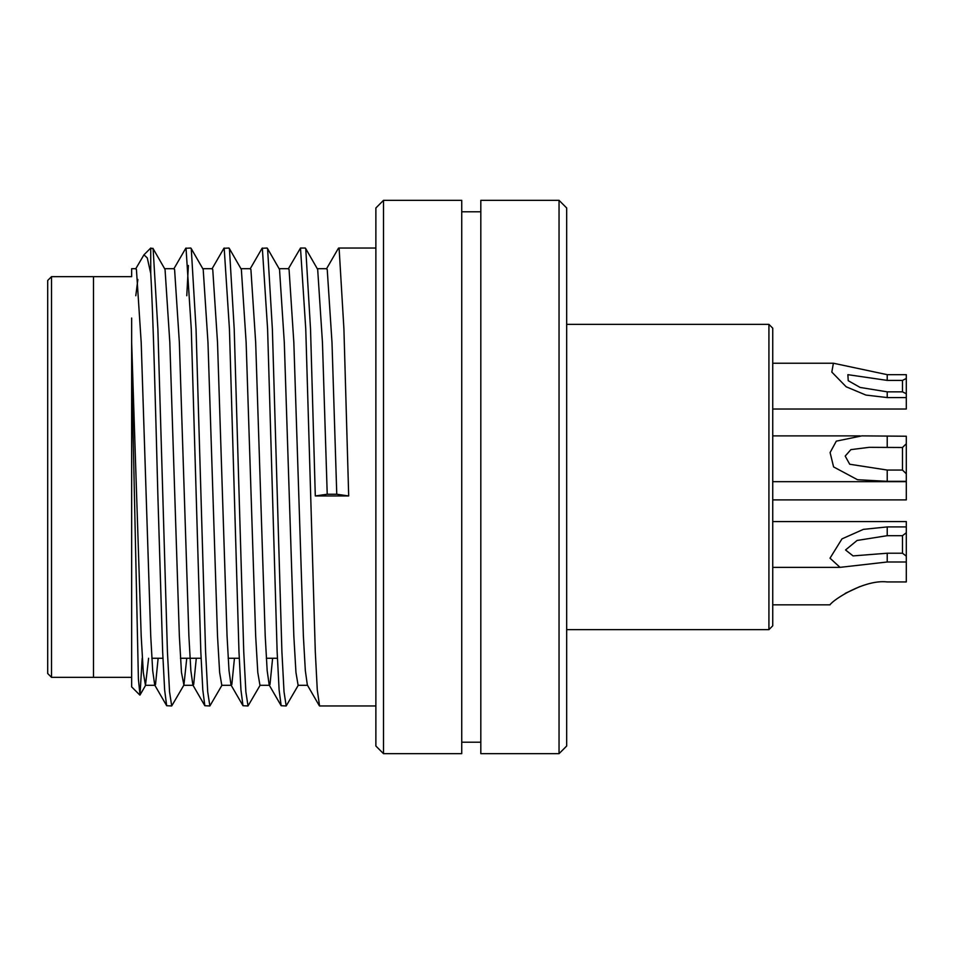 <?xml version="1.0" encoding="UTF-8"?>
<svg xmlns="http://www.w3.org/2000/svg" width="954" height="954" viewBox="0 0 954 954"><rect width="100%" height="100%" fill="white"/><g stroke="black" fill="none" stroke-linecap="round" stroke-linejoin="round"><path stroke-width="1.43" d="M906.3 481.675L772.74 481.675L772.74 499.896L906.3 499.896L906.3 473.804L902.484 470.048L902.484 447.498L869.166 447.331L850.885 449.632L845.196 456.072L849.704 464.24L887.22 470.048L902.484 470.048M902.484 380.396L887.22 380.396L847.879 374.672L848.225 380.706L860.138 387.443L887.22 391.844L902.484 391.844L902.484 380.396L906.3 378.488L906.3 409.016L772.74 409.016L772.74 386.12M772.74 581.94L772.74 544.46M772.74 328.176L772.74 625.824L768.924 629.64L768.924 324.36L772.74 328.176M47.7 477L47.7 280.476L51.516 276.66L51.516 677.34L47.7 673.524L47.7 477M131.652 677.34L93.492 677.34L93.492 276.66L51.516 276.66M383.508 753.66L375.876 746.028L375.876 207.972L383.508 200.34L383.508 753.66L461.736 753.66L461.736 200.34L383.508 200.34M559.044 200.34L566.676 207.972L566.676 746.028L559.044 753.66L559.044 200.34L480.816 200.34L480.816 753.66L559.044 753.66M139.844 695.072L131.652 686.88L131.652 367.481L138.402 679.129L140.011 695.013L142.17 658.26M326.435 268.956L338.396 248.278L339.147 248.827L343.917 329.058L348.687 495.949L315.297 495.949L310.527 329.058L305.757 248.827L305.268 248.04L300.498 248.04L305.757 329.058L315.297 651.749L317.277 689.981L319.578 705.96L375.876 705.96M288.275 268.956L300.498 248.04M250.115 268.956L262.076 248.278L267.108 248.04L267.597 248.827L272.367 329.058L281.907 651.749L284.03 691.877L286.188 705.96L298.399 685.055M262.338 248.04L267.597 329.058L277.137 651.749L279.117 689.981L281.156 705.721L286.188 705.96M211.955 268.956L223.916 248.278L228.948 248.04L229.437 248.827L234.207 329.058L243.747 651.749L245.87 691.877L248.028 705.96L260.239 685.055M224.178 248.04L229.437 329.058L238.977 651.749L240.957 689.981L242.996 705.721L248.028 705.96M186.769 295.74L188.379 265.474M173.795 268.956L185.756 248.278L190.788 248.04L191.277 248.827L196.047 329.058L205.587 651.749L207.71 691.877L209.868 705.96L222.079 685.055M186.018 248.04L191.277 329.058L200.817 651.749L202.797 689.981L204.836 705.721L209.868 705.96M150.732 248.04L150.732 273.452L147.274 257.914L143.947 254.825L150.732 248.04L153.117 248.827L157.887 329.058L167.427 651.749L169.55 691.877L171.708 705.96L183.919 685.055L186.757 658.26M150.732 273.452C153.117 313.711 155.502 406.034 157.887 495.949L162.657 651.749L164.637 689.981L166.676 705.721L171.708 705.96M51.516 677.34L93.492 677.34L93.492 276.66L131.652 276.66L131.652 268.694L135.933 268.694L136.422 269.41L141.192 342.403L150.732 635.984L152.688 670.59L154.715 685.044L155.502 684.59L158.137 658.26M131.652 367.481L131.652 318.016M143.947 254.825L135.635 268.956M137.865 279.474L135.79 295.74M164.553 268.694L174.093 268.694L174.582 269.41L179.352 342.403L188.892 635.984L190.848 670.59L192.875 685.044L193.662 684.59L196.297 658.26M202.713 268.694L212.253 268.694L212.742 269.41L217.512 342.403L227.052 635.984L229.008 670.59L231.035 685.044L231.822 684.59L234.457 658.26M240.873 268.694L250.413 268.694L250.902 269.41L255.672 342.403L265.212 635.984L267.168 670.59L269.195 685.044L269.982 684.59L272.617 658.26M279.033 268.694L288.573 268.694L289.062 269.41L293.832 342.403L303.372 635.984L305.328 670.59L307.355 685.044L319.316 705.721M317.193 268.694L326.733 268.694L327.222 269.41L331.992 342.403L336.762 494.244L327.222 494.244L315.297 495.949M131.652 342.403L141.192 635.984L143.315 672.487L145.473 685.306L148.597 658.26M152.89 248.267L165.042 269.41L169.812 342.403L179.352 635.984L181.475 672.487L183.919 685.055M191.05 248.267L203.202 269.41L207.972 342.403L217.512 635.984L219.635 672.487L221.793 685.306L231.333 685.306M229.21 248.267L241.362 269.41L246.132 342.403L255.672 635.984L257.795 672.487L259.953 685.306L269.493 685.306M267.37 248.267L279.522 269.41L284.292 342.403L293.832 635.984L295.955 672.487L298.113 685.306L307.653 685.306M305.53 248.267L317.682 269.41L322.452 342.403L327.222 494.244M348.687 495.949L336.762 494.244M906.3 397.568L887.22 397.568L865.934 395.075L846.174 386.787L831.816 372.084L833.391 363.224L887.22 374.672L906.3 374.672L906.3 378.488M906.3 393.752L902.484 391.844M906.3 481.329L887.22 481.329L857.515 479.719L833.581 466.911L830.099 452.554L836.3 441.153L861.844 435.871L906.3 436.228L906.3 473.804M902.484 447.498L906.3 443.741M902.484 535.683L887.22 535.683L857.097 540.453L845.542 549.969L853.055 555.908L887.22 553.225L902.484 553.225L902.484 535.683L906.3 532.761L906.3 521.564L772.74 521.564M906.3 532.761L906.3 561.989L887.22 561.989L840.045 567.356L830.016 558.197L841.965 538.879L863.394 529.363L887.22 526.918L906.3 526.918M906.3 556.146L902.484 553.225M887.22 581.94C864.646 579.197 833.045 599.768 829.98 604.836C833.152 599.72 864.503 579.233 887.22 581.94L906.3 581.94L906.3 561.989M859.864 586.579L845.161 593.388L859.745 586.627M887.22 380.396L887.22 374.672M887.22 397.568L887.22 391.844M887.22 447.498L887.22 436.228M887.22 481.329L887.22 470.048M887.22 535.683L887.22 526.918M887.22 561.989L887.22 553.225M768.924 324.36L566.676 324.36M768.924 629.64L566.676 629.64M480.816 211.788L461.736 211.788M375.876 248.04L338.658 248.04M277.399 658.26L266.321 658.26M239.239 658.26L228.161 658.26M201.079 658.26L180.461 658.26M162.919 658.26L151.841 658.26M480.816 742.212L461.736 742.212M155.013 685.306L145.473 685.306M193.173 685.306L183.633 685.306M166.676 705.721L154.715 685.044M204.836 705.721L192.875 685.044M242.996 705.721L231.035 685.044M281.156 705.721L269.195 685.044M145.759 685.055L140.011 695.013M772.74 363.224L833.391 363.224M772.74 435.883L860.067 435.883M772.74 567.356L839.437 567.356M772.74 604.836L829.98 604.836"/></g></svg>
